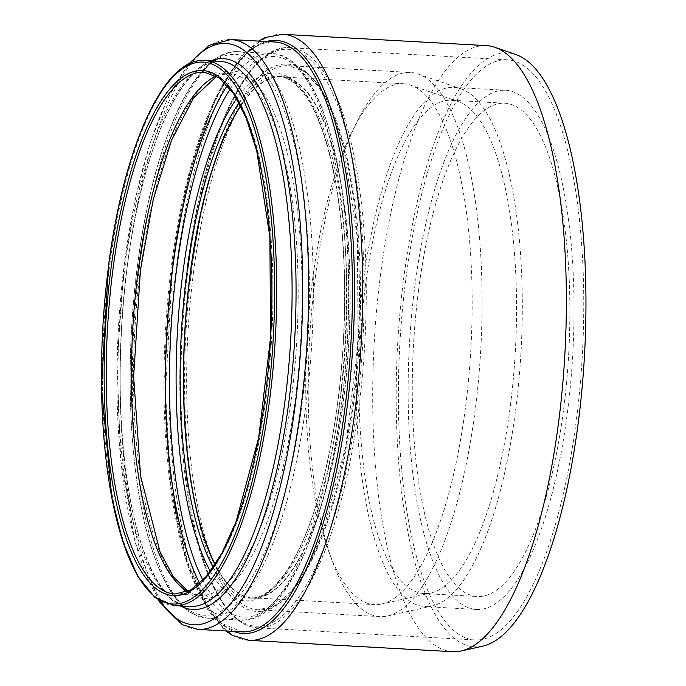 <?xml version="1.0" encoding="UTF-8"?>
<svg xmlns="http://www.w3.org/2000/svg" width="686" height="686" viewBox="0 0 686 686"><rect width="100%" height="100%" fill="white"/><g stroke="black" fill="none" stroke-linecap="round" stroke-linejoin="round"><path stroke-width="0.51" stroke-dasharray="3.43 2.57" d="M452.674 651.7A303.504 95.491 93.2 0 1 380.559 274.4A303.504 95.491 93.2 0 1 486.417 45.636M240.58 105.661A261.306 82.217 93.2 0 1 281.337 76.48A261.306 82.217 93.2 0 1 348.9 341.954A261.306 82.217 93.2 0 1 252.294 598.286A261.306 82.217 93.2 0 1 215.027 564.758M315.26 277.847A272.505 85.733 93.2 0 1 410.305 72.45A272.505 85.733 93.2 0 1 417.843 73.942A272.505 85.733 93.2 0 1 480.757 349.294A272.505 85.733 93.2 0 1 387.676 615.959A272.505 85.733 93.2 0 1 380.01 616.611A272.505 85.733 93.2 0 1 315.26 277.847M405.906 278.782A290.521 91.401 93.2 0 1 507.228 59.802A290.521 91.401 93.2 0 1 582.345 354.945A290.521 91.401 93.2 0 1 474.935 639.935A290.521 91.401 93.2 0 1 405.906 278.782M312.473 280.36A260.817 82.063 93.2 0 1 403.437 83.769A260.817 82.063 93.2 0 1 410.657 85.201A260.817 82.063 93.2 0 1 470.879 348.745A260.817 82.063 93.2 0 1 381.785 603.972A260.817 82.063 93.2 0 1 374.445 604.598A260.817 82.063 93.2 0 1 312.473 280.36M365.312 286.456A247.02 77.715 93.2 0 1 451.465 100.259A247.02 77.715 93.2 0 1 458.308 101.614A247.02 77.715 93.2 0 1 515.34 351.215A247.02 77.715 93.2 0 1 430.954 592.944A247.02 77.715 93.2 0 1 424.008 593.536A247.02 77.715 93.2 0 1 365.312 286.456M240.726 105.953A260.817 82.063 93.2 0 1 281.311 76.969A260.817 82.063 93.2 0 1 348.754 341.945A260.817 82.063 93.2 0 1 252.319 597.798A260.817 82.063 93.2 0 1 215.198 564.492M482.918 646.109A297.415 93.57 93.2 0 1 403.882 277.093A297.415 93.57 93.2 0 1 515.846 54.546M363.126 283.369A260.003 81.806 93.2 0 1 453.806 87.388A260.003 81.806 93.2 0 1 461.009 88.811A260.003 81.806 93.2 0 1 521.034 351.532A260.003 81.806 93.2 0 1 432.223 605.97A260.003 81.806 93.2 0 1 424.908 606.587A260.003 81.806 93.2 0 1 363.126 283.369M414.85 286.242A260.003 81.806 93.2 0 1 505.531 90.26A260.003 81.806 93.2 0 1 572.759 354.413A260.003 81.806 93.2 0 1 476.633 609.468A260.003 81.806 93.2 0 1 414.85 286.242M418.657 289.423A247.02 77.715 93.2 0 1 504.81 103.226A247.02 77.715 93.2 0 1 568.677 354.19A247.02 77.715 93.2 0 1 477.353 596.503A247.02 77.715 93.2 0 1 418.657 289.423M160.07 601.082A291.113 91.59 93.2 0 1 124.475 262.978A291.113 91.59 93.2 0 1 189.996 63.472M230.822 39.539A295.383 92.936 -86.8 0 0 127.802 262.189A295.383 92.936 -86.8 0 0 197.988 629.396M210.799 60.857A275.841 86.788 -86.8 0 0 127.176 266.614A275.841 86.788 -86.8 0 0 180.452 605.987M171.594 264.625A295.383 92.936 93.2 0 1 274.614 41.975C234.801 36.718 188.607 134.173 172.726 264.436L165.163 396.465L168.482 459.646L176.396 516.609L188.479 564.475L204.094 600.747L222.273 623.523L241.781 631.832A295.383 92.936 93.2 0 1 171.594 264.625M266.408 41.52A297.012 93.45 -86.8 0 0 172.658 264.316A297.012 93.45 -86.8 0 0 233.574 631.377M282.752 34.3A303.504 95.491 -86.8 0 0 176.902 263.064A303.504 95.491 -86.8 0 0 249.018 640.364M230.256 88.923A280.737 88.331 93.2 0 1 347.245 341.86A280.737 88.331 93.2 0 1 202.91 580.253M199.643 583.417A283.704 89.257 -86.8 0 0 240.22 620.041A283.704 89.257 -86.8 0 0 345.109 341.739A283.704 89.257 -86.8 0 0 271.759 53.517A283.704 89.257 -86.8 0 0 227.366 85.416M210.396 571.395A264.264 83.143 -86.8 0 0 343.437 341.645A264.264 83.143 -86.8 0 0 236.713 98.552M139.67 265.516A283.704 89.257 93.2 0 1 238.608 51.673A283.704 89.257 93.2 0 1 311.967 339.896A283.704 89.257 93.2 0 1 207.078 618.197A283.704 89.257 93.2 0 1 139.67 265.516M239.08 102.771A261.306 82.217 93.2 0 1 278.002 76.3A261.306 82.217 93.2 0 1 345.572 341.765A261.306 82.217 93.2 0 1 248.958 598.098A261.306 82.217 93.2 0 1 213.217 567.468M137.449 266.048A280.848 88.365 -86.8 0 0 230.376 604.606A280.848 88.365 -86.8 0 0 291.55 133.65A280.848 88.365 -86.8 0 0 137.449 266.048M140.398 270.018A264.153 83.109 93.2 0 1 285.333 145.492A264.153 83.109 93.2 0 1 227.803 588.459A264.153 83.109 93.2 0 1 140.398 270.018M187.672 591.495A261.306 82.217 -86.8 0 0 200.269 595.388A261.306 82.217 -86.8 0 0 296.884 339.055A261.306 82.217 -86.8 0 0 229.321 73.591A261.306 82.217 -86.8 0 0 216.364 76.06M216.707 76.257L219.563 75.074L229.321 73.591L204.119 72.184A261.306 82.217 93.2 0 1 271.682 337.658A261.306 82.217 93.2 0 1 175.076 593.982L200.269 595.388L190.828 592.867L188.041 591.332M124.955 267.146A272.985 85.887 93.2 0 1 220.172 61.38C215.052 60.994 205.371 61.594 190.579 76.961C182.27 86.042 174.287 98.698 166.638 114.939C148.665 153.913 135.528 204.522 127.227 266.768C113.49 369.248 120.179 485.354 143.34 549.563C148.956 565.521 155.225 578.247 162.145 587.731C175.144 604.649 184.697 606.321 189.825 606.51A272.985 85.887 93.2 0 1 124.955 267.146M204.762 60.522A272.985 85.887 -86.8 0 0 109.554 266.288A272.985 85.887 -86.8 0 0 174.424 605.652M191.668 270.601A274.126 86.247 93.2 0 1 342.074 141.367A274.126 86.247 93.2 0 1 282.375 601.056A274.126 86.247 93.2 0 1 191.668 270.601M193.684 271.081A272.505 85.733 -86.8 0 0 258.433 609.837A272.505 85.733 -86.8 0 0 359.181 342.528A272.505 85.733 -86.8 0 0 288.72 65.676A272.505 85.733 -86.8 0 0 193.684 271.081M187.338 266.983A288.892 90.895 -86.8 0 0 282.932 615.248A288.892 90.895 -86.8 0 0 345.855 130.794A288.892 90.895 -86.8 0 0 187.338 266.983M188.401 266.674A290.521 91.401 93.2 0 1 289.724 47.694A290.521 91.401 93.2 0 1 364.841 342.837A290.521 91.401 93.2 0 1 257.43 627.827A290.521 91.401 93.2 0 1 188.401 266.674M188.298 64.287L167.787 98.055L149.797 143.991L135.099 199.84L124.398 262.755L117.023 362.928L120.676 459.749L134.971 541.88L158.475 600.078M258.536 41.083L239.328 58.542L213.629 101.931L189.165 174.398L172.366 263.818L164.674 376.828L170.685 484.205L185.649 558.43L208.493 611.363L225.703 630.94M240.22 620.041C294.38 625.898 344.012 478.236 348.274 320.319C353.101 177.743 321.117 54.64 271.759 53.517L238.608 51.673C194.592 48.303 153.304 141.976 137.397 265.894C124.097 365.758 129.414 478.142 150.766 545.945C156.622 564.981 163.465 580.485 171.294 592.455C177.846 602.488 185.023 609.674 192.835 613.996L207.078 618.197L240.22 620.041M281.337 76.48L278.002 76.3C282.958 76.48 292.004 78.144 304.284 94.051C311.101 103.346 317.258 115.917 322.754 131.763C335.48 169.373 342.691 217.282 344.372 275.498C345.855 347.536 338.935 414.996 323.629 477.885C305.141 554.297 273.68 601.108 248.958 598.098L252.294 598.286M380.01 616.611L258.433 609.837L274.683 605.704L291.276 591.349L307.379 567.125L322.223 533.991L345.727 446.535L358.075 342.46L357.355 237.648L343.703 148.133L332.624 113.559L319.307 87.705L304.413 71.593L288.72 65.676L410.305 72.45M507.228 59.802L289.724 47.694C246.677 43.655 203.33 139.558 187.269 266.863C173.549 369.814 179.115 485.774 201.178 555.257C207.095 574.319 213.946 589.84 221.741 601.819C232.425 618.232 244.319 626.901 257.43 627.827L474.935 639.935M458.308 101.614L410.657 85.201M430.954 592.944L381.785 603.972M252.319 597.798L374.445 604.598M281.311 76.969L403.437 83.769M461.009 88.811L417.843 73.942M432.223 605.97L387.676 615.959M424.908 606.587L476.633 609.468M453.806 87.388L505.531 90.26M424.008 593.536L477.353 596.503M451.465 100.259L504.81 103.226"/><path stroke-width="1.03" d="M282.752 34.3L486.417 45.636A303.504 95.491 93.2 0 1 494.812 47.308A303.504 95.491 93.2 0 1 564.887 353.976A303.504 95.491 93.2 0 1 461.215 650.971A303.504 95.491 93.2 0 1 452.674 651.7L249.018 640.364A303.504 95.491 -86.8 0 0 361.23 342.64A303.504 95.491 -86.8 0 0 282.752 34.3L265.413 37.49L258.536 41.083M215.027 564.758A261.306 82.217 93.2 0 1 190.202 273.448A261.306 82.217 93.2 0 1 240.58 105.661M215.198 564.492A260.817 82.063 93.2 0 1 190.348 273.568A260.817 82.063 93.2 0 1 240.726 105.953M494.812 47.308L515.846 54.546A297.415 93.57 93.2 0 1 584.506 355.065A297.415 93.57 93.2 0 1 482.918 646.109L461.215 650.971M189.996 63.472A291.113 91.59 93.2 0 1 301.274 339.304A291.113 91.59 93.2 0 1 160.07 601.082M158.475 600.078L159.838 602.205L182.425 624.766L197.988 629.396A295.383 92.936 -86.8 0 0 307.199 339.63A295.383 92.936 -86.8 0 0 230.822 39.539L208.818 45.448L188.298 64.287M180.452 605.987A275.841 86.788 -86.8 0 0 294.706 338.935A275.841 86.788 -86.8 0 0 210.799 60.857M230.822 39.539L274.614 41.975A295.383 92.936 93.2 0 1 350.992 342.065A295.383 92.936 93.2 0 1 241.781 631.832L197.988 629.396M233.574 631.377A297.012 93.45 -86.8 0 0 353.041 342.185A297.012 93.45 -86.8 0 0 266.408 41.52M202.91 580.253A280.737 88.331 93.2 0 1 176.739 268.26A280.737 88.331 93.2 0 1 230.256 88.923M227.366 85.416A283.704 89.257 -86.8 0 0 172.812 267.36A283.704 89.257 -86.8 0 0 199.643 583.417M236.713 98.552A264.264 83.143 -86.8 0 0 182.939 272.368A264.264 83.143 -86.8 0 0 210.396 571.395M213.217 567.468A261.306 82.217 93.2 0 1 186.875 273.26A261.306 82.217 93.2 0 1 239.08 102.771M216.364 76.06A261.306 82.217 -86.8 0 0 138.186 270.55A261.306 82.217 -86.8 0 0 187.672 591.495M112.984 269.144A261.306 82.217 93.2 0 1 204.119 72.184L219.126 77.852L233.403 93.279L246.171 118.078L256.787 151.229L269.881 237.082L270.567 337.598L258.733 437.419L236.19 521.274L221.955 553.045L206.52 576.266L190.614 590.02L175.076 593.982A261.306 82.217 93.2 0 1 112.984 269.144M220.172 61.38A272.985 85.887 93.2 0 1 290.753 338.713A272.985 85.887 93.2 0 1 189.825 606.51L174.424 605.652A272.985 85.887 -86.8 0 0 275.352 337.855A272.985 85.887 -86.8 0 0 204.762 60.522L220.172 61.38M110.969 268.663A262.927 82.723 -86.8 0 0 197.971 585.621A262.927 82.723 -86.8 0 0 255.235 144.712A262.927 82.723 -86.8 0 0 110.969 268.663M108.491 266.597A271.364 85.381 93.2 0 1 257.387 138.675A271.364 85.381 93.2 0 1 198.288 593.724A271.364 85.381 93.2 0 1 108.491 266.597M225.703 630.94L232.177 635.287L249.018 640.364M216.707 76.257L193.512 97.927L171.526 140.261L153.27 199.412L140.45 270.173L133.641 376.545L140.596 475.998L160.078 551.964L173.421 576.832L188.041 591.332M204.762 60.522C164.203 56.758 123.523 146.873 108.422 266.477L101.494 387.796L111.878 498.225L123.051 542.3L137.586 575.914L154.899 597.446L174.424 605.652"/></g></svg>

